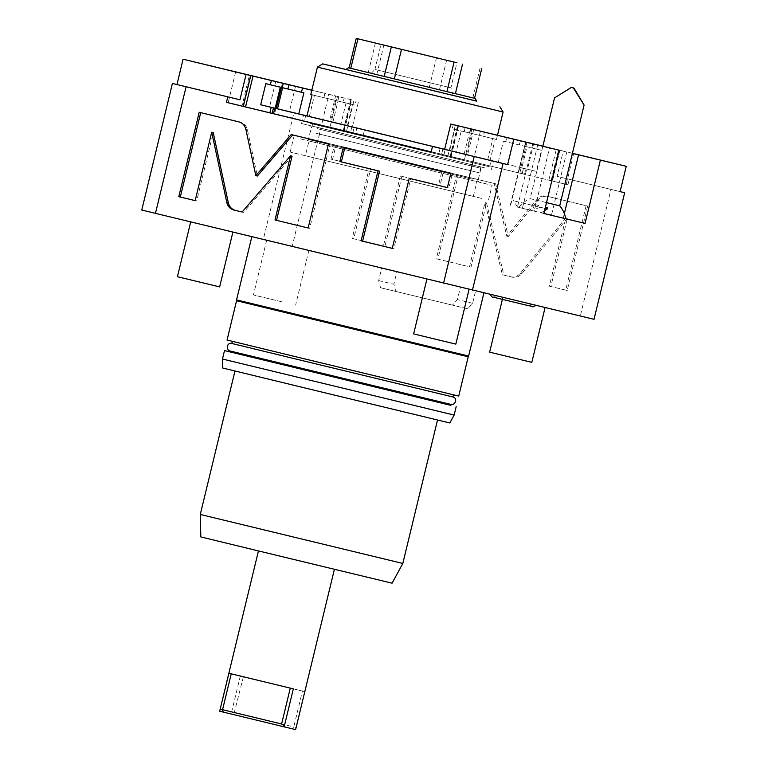 <?xml version="1.0" encoding="UTF-8"?>
<svg xmlns="http://www.w3.org/2000/svg" width="768" height="768" viewBox="0 0 768 768"><rect width="100%" height="100%" fill="white"/><g stroke="black" fill="none" stroke-linecap="round" stroke-linejoin="round"><path stroke-width="0.58" stroke-dasharray="3.84 2.88" d="M475.661 290.63L381.725 267.917L378.662 280.579L380.544 287.731L467.654 308.794L472.598 303.293L475.661 290.63L580.339 315.984L610.973 189.389L620.102 191.616L557.117 176.371L563.242 151.056L558.538 149.923L559.891 150.25L552.432 181.056L551.088 180.73L567.946 184.781L330.01 127.19L344.314 130.656L351.763 99.85L328.896 94.358L322.771 119.683L330.586 121.574L335.693 100.474L337.805 100.992L338.832 96.768L335.587 95.981L329.462 121.296M580.339 315.984L594.029 319.315M567.946 184.781L569.27 179.29L610.973 189.389M141.773 210.029L263.357 239.232L293.981 112.637L364.56 129.715L363.235 135.206M322.867 119.616L292.243 246.211L396.922 271.565L393.859 284.227L395.741 291.379M567.389 218.141L521.846 273.667C519.149 276.749 515.894 277.901 512.093 277.123L503.875 275.136L486.538 202.982L471.005 267.168L437.875 259.152L458.294 174.749L495.648 183.802L508.32 236.525L538.32 199.949C541.018 196.867 544.262 195.715 548.064 196.493L587.645 206.083L567.226 290.477L550.848 286.512L567.389 218.141L565.872 217.776L520.33 273.302C517.632 276.384 514.378 277.536 510.566 276.758L502.358 274.771L485.021 202.618L469.488 266.803L436.358 258.787L456.778 174.384L494.122 183.437L506.803 236.16L536.794 199.584C539.491 196.502 542.746 195.35 546.547 196.128L586.128 205.709L565.709 290.112L549.331 286.147L565.872 217.776M401.866 176.304L384.931 246.326L353.741 238.771L370.685 168.749L332.515 159.504L335.99 145.133L443.52 171.178L440.035 185.549L400.349 175.939L383.405 245.962L352.224 238.406L369.158 168.384L330.989 159.139L334.474 144.768L441.994 170.813L438.518 185.184L400.349 175.939M569.27 179.29L557.117 176.371M542.88 146.15L559.891 150.25M572.419 153.283L563.242 151.056M572.41 153.341L542.87 146.189M573.667 153.59L566.218 184.397L552.432 181.056M524.525 174.317L525.85 168.835L522.23 167.952L520.906 173.443L522.259 173.77L519.83 173.184L566.218 184.397M548.842 180.192L556.291 149.386M525.85 168.835L536.362 171.37L541.469 150.278L536.918 149.174L537.936 144.95M536.918 149.174L525.024 146.314L526.042 142.109M525.024 146.314L541.469 150.278M533.606 143.933L527.482 169.258L521.856 167.885L526.954 146.794M480.413 131.155L474.288 156.48L466.474 154.589L527.482 169.258M519.542 167.338L524.65 146.237L505.786 141.696L506.803 137.472M487.728 159.696L492.835 138.595L483.36 136.31L484.378 132.086M498.288 162.23L503.395 141.13L505.786 141.696M483.36 136.31L492.835 138.595M466.474 154.589L471.581 133.488M431.165 151.93L464.39 159.936L441.61 154.397L443.846 154.934L445.171 149.453L444.662 149.328L474.288 156.48M464.17 154.032L469.267 132.931L464.122 131.693L465.139 127.469M464.122 131.693L452.227 128.832L453.245 124.637M441.61 154.397L442.925 148.944M449.654 150.547L454.762 129.446L452.227 128.832M450.096 156.47L457.546 125.674M522.23 167.952L354.163 127.258L352.838 132.739L520.906 173.443M521.856 167.885L536.362 171.37M445.171 149.453L444.662 149.328M275.213 108.269L269.578 106.906L275.203 108.269M330.586 121.574L306.96 115.891M344.314 130.656L352.8 132.73L354.125 127.238L322.771 119.683M444.672 149.299L306.95 115.91L340.915 124.09L346.022 102.989L312.048 94.829M351.888 126.71L350.554 132.192L352.838 132.739M352.8 132.73L350.554 132.192M347.405 125.606L352.512 104.515L355.037 105.13L356.064 100.906M332.89 122.122L337.997 101.03L352.512 104.515M337.997 101.03L343.142 102.269L344.17 98.054M355.037 105.13L343.142 102.269M351.763 99.85L311.846 90.173M328.896 94.358L335.587 95.981M338.486 96.691L324.931 93.427L323.914 97.651L337.469 100.906L338.832 96.768M311.827 90.269L324.931 93.427M364.56 129.715L352.406 126.797L358.531 101.482M295.546 86.227L289.421 111.542L352.406 126.797M289.421 111.542L293.981 112.637M292.243 246.211L263.357 239.232M381.725 267.917L396.922 271.565M409.699 274.714L251.856 236.602L409.699 274.714M521.376 301.795L489.782 294.163L521.376 301.795M295.392 247.027L266.698 240.096L295.392 247.027M219.408 228.768L190.714 221.837L219.408 228.768M531.59 304.224L502.896 297.293L531.59 304.224M455.606 285.974L426.912 279.043L455.606 285.974M472.598 303.293L457.402 299.645L460.464 286.982M467.654 308.794L452.458 305.146L457.402 299.645M380.544 287.731L452.458 305.146M378.662 280.579L393.859 284.227M241.968 106.07L228.192 102.73L241.968 106.07L249.427 75.264M235.642 71.933L228.192 102.73M274.57 113.942L272.15 113.357L274.57 113.942L275.894 108.451M431.184 151.872L443.846 154.934M471.84 129.13L464.39 159.936M196.685 201.005L195.168 200.64L196.685 201.005L213.226 132.634M199.21 112.272L240.307 122.227C244.042 123.274 246.403 125.789 247.402 129.763L257.357 176.016M291.206 134.554L328.56 143.606M309.658 228.365L308.141 228L309.658 228.365L330.077 143.971M243.658 212.381L242.141 212.016L243.658 212.381L292.061 156.154M343.334 147.178L452.381 173.587L448.906 187.958L447.389 187.594L448.906 187.958M393.792 248.736L392.275 248.371L393.792 248.736L410.736 178.714M450.864 173.222L452.381 173.587M543.888 213.504L534.221 211.152L549.533 147.859M543.898 213.475L534.221 211.152M518.947 207.418L518.947 207.418A26.045 26.045 0 0 1 530.179 198.662L559.718 205.805M533.51 210.96L517.44 207.082L533.51 210.96M564.346 213.61L563.251 218.122M542.861 146.237L530.179 198.662L546.528 202.627M532.07 205.248L534.758 209.069L540.586 207.312L538.464 205.459L535.2 204.662L532.07 205.248L513.6 200.794L545.126 208.426M554.554 97.901L571.872 87.571M540.586 207.312L547.354 208.954M535.2 204.662L538.464 205.459M282.25 87.638L265.805 83.683M275.712 81.581L269.578 106.906M323.914 97.651L335.693 100.474M309.331 116.467L314.429 95.366M282.614 87.725L303.878 92.832M468.634 356.045L236.544 299.894M236.563 300.73L468.23 356.784M227.059 340.032L458.726 396.077M382.704 377.626L232.33 341.309L382.704 377.626M452.928 396.96L231.821 343.469M451.114 404.467L229.997 350.966M450.902 405.331L229.786 351.84L450.902 405.35M222.461 359.021L454.128 415.075M222.682 368.006L449.827 422.966M372.73 404.246L234.979 370.982L372.73 404.246M402.826 563.462L200.275 514.464M200.822 536.928L392.064 583.19M261.014 551.482L334.416 569.251L261.014 551.482M296.064 727.469L295.622 729.6L233.789 714.624L243.389 676.742L240.336 676.003L304.742 691.603L296.064 727.469L293.76 726.912L302.438 691.046L243.389 676.742M240.336 676.003L231.658 711.869L293.76 726.912L292.147 728.755M219.677 711.226L229.171 713.51L231.658 711.869M229.171 713.51L233.789 714.624M228.931 673.267L293.338 688.867M304.742 691.603L302.438 691.046M518.976 301.219L496.445 295.776L518.976 301.219M282.125 301.882L253.43 294.95L282.125 301.882M177.437 276.701L219.638 286.906M489.629 352.157L531.821 362.362M413.645 333.898L455.837 344.112M337.469 96.384L330.01 127.19M521.165 167.702L519.83 173.184M503.395 141.13L524.65 146.237M454.762 129.446L469.267 132.931M485.059 167.971L301.546 123.552L485.059 167.971M300.403 138.883L492.077 185.28L300.403 138.883M481.853 198.461L290.179 152.064L481.853 198.461M311.002 157.085L473.318 196.368L311.002 157.085M309.456 138.864L477.398 179.491L309.456 138.864L305.366 155.741M322.963 142.109L468.96 177.456L322.963 142.109M470.592 170.698L319.526 134.15L470.592 170.698L468.96 177.456M316.33 133.354L479.453 172.848L316.33 133.354M481.392 164.822L312.605 123.994L481.392 164.822L479.453 172.848M310.397 123.437L489.83 166.867L310.397 123.437M310.8 94.522L346.022 102.989M485.136 159.053L456.144 152.064L461.251 130.963L496.474 139.44L495.216 139.123L490.118 160.224L491.366 160.541L485.136 159.053M503.107 112.013L317.434 67.094M476.784 101.136L345.821 69.456M340.915 124.09L306.95 115.93M490.118 160.224L456.144 152.064M495.216 139.123L461.251 130.963M476.813 101.184L345.773 69.485M352.781 68.813L474.557 98.285L352.781 68.813M368.266 72.538L375.408 43.008M376.733 74.582L383.885 45.043M429.312 87.302L436.454 57.763M439.459 89.76L446.611 60.221M472.877 97.872L480.019 68.333M369.446 75.206L453.139 95.453L369.446 75.206L374.938 69.437L450.893 87.821L374.938 69.437L380.995 44.381M550.848 286.512L549.331 286.147M567.226 290.477L565.709 290.112M587.645 206.083L586.128 205.709M546.528 196.128L548.064 196.493L546.528 196.128M508.32 236.525L506.803 236.16M495.648 183.802L494.122 183.437M458.294 174.749L456.778 174.384M437.875 259.152L436.358 258.787M471.005 267.168L469.488 266.803M486.538 202.982L485.021 202.618M503.875 275.136L502.358 274.771M510.586 276.758L512.093 277.123L510.586 276.758M384.931 246.326L383.405 245.962M440.035 185.549L438.518 185.184M443.52 171.178L441.994 170.813M335.99 145.133L334.474 144.768M332.515 159.504L330.989 159.139M370.685 168.749L369.158 168.384M353.741 238.771L352.224 238.406M551.222 180.768L558.682 149.962M526.915 142.32L520.79 167.635M519.341 144.95L520.368 140.736M469.795 133.056L470.822 128.832M473.722 129.542L467.597 154.858M356.89 127.91L355.565 133.402M351.245 99.725L343.795 130.531M346.522 131.184L353.971 100.387M273.619 107.904L272.294 113.395M440.16 148.282L438.845 153.725M442.886 148.934L441.571 154.387M458.064 125.798L450.614 156.605M447.888 155.942L455.338 125.136M238.79 121.862L240.307 122.227M245.875 129.398L247.402 129.763M532.781 143.798L517.478 207.062M566.755 151.968L551.443 215.27M525.926 142.138L510.614 205.421M537.725 144.998L522.413 208.291M282.394 83.213L281.376 87.437M523.44 168.25L522.115 173.731M316.176 127.066L476.794 165.965L316.176 127.066M317.059 128.621L480.998 168.307L317.059 128.621M472.349 179.184L308.4 139.498L472.349 179.184M312.605 141.84L478.944 182.102L478.042 180.538L480.998 168.307L482.515 167.328L310.464 125.712L311.366 127.267L308.4 139.498L306.893 140.477L312.605 141.84M521.846 273.667L520.33 273.302M538.32 199.949L536.794 199.584M551.088 180.73L558.538 149.923M469.459 132.97L470.477 128.755M451.104 156.71L458.554 125.904M343.306 130.416L350.755 99.61M510.259 205.344L525.581 142.042M541.066 212.794L544.579 210.653M517.44 207.082L513.6 200.794L513.907 199.526M529.574 303.792C531.264 306.182 532.186 307.123 532.349 306.605L492.701 297.014L496.445 295.776M308.899 250.301L295.622 305.155M266.698 240.096L253.43 294.95M502.896 297.293L502.397 299.376M522.259 173.77L523.584 168.288M491.434 169.488L493.478 161.05M301.546 123.552L303.581 115.104M488.506 200.045L492.077 185.28M290.179 152.064L293.75 137.299M477.398 179.491L473.318 196.368M319.526 134.15L317.894 140.899M312.605 123.994L310.666 132.01M305.693 115.632L304.166 121.949M497.482 135.245L496.474 139.44M491.366 160.541L489.83 166.867M453.139 95.453L450.893 87.821L456.95 62.765"/><path stroke-width="1.15" d="M624.662 192.72L620.102 191.626L624.662 192.72L594.029 319.315L155.462 213.36L186.096 86.765L172.406 83.434L239.952 99.782L246.077 74.467L250.771 75.59L235.642 71.933L311.827 90.269M573.667 153.59L572.419 153.293L573.667 153.59M620.102 191.626L626.227 166.31L572.419 153.283M626.227 166.31L600.394 160.099L585.072 223.402L543.888 213.504L559.21 150.211L532.781 143.798M572.41 153.341L600.394 160.099M542.87 146.189L532.79 143.76M559.21 150.211L450.778 124.042L542.88 146.15M442.925 148.944L444.662 149.338L442.934 148.915M444.662 149.328L442.886 148.934M274.829 108.202L273.504 113.683L269.885 112.81L271.21 107.328L442.896 148.906M271.21 107.328L260.698 104.784L275.203 108.269L280.31 87.178M306.96 115.891L275.213 108.269M345.821 69.456L322.675 63.888L317.434 67.094L310.8 94.522L312.048 94.829L306.95 115.93L303.581 115.104L444.672 149.299M246.077 74.467L183.082 59.213L176.957 84.528M311.846 90.173L183.082 59.213M172.406 83.434L141.773 210.029L155.462 213.36M186.096 86.765L239.952 99.782M269.885 112.81L226.464 102.346L227.789 96.864M245.558 106.934L253.018 76.138M283.267 83.424L282.25 87.638L270.355 84.787L271.373 80.563M270.355 84.787L265.805 83.683L260.698 104.784M273.504 113.683L431.184 151.872M472.454 290.112L503.078 163.517L432.499 146.438L431.165 151.93L226.464 102.346M432.499 146.438L444.653 149.357L450.778 124.042M444.653 149.357L507.638 164.611L513.763 139.296M507.638 164.611L503.078 163.517M474.192 156.538L443.568 283.133M242.141 212.016L233.923 210.029C230.189 208.973 227.818 206.467 226.829 202.493L211.709 132.269L213.226 132.634L228.346 202.858C229.334 206.832 231.706 209.338 235.45 210.394L242.141 212.016L290.534 155.779L292.061 156.154L276.528 220.339L308.141 228L328.56 143.606L291.206 134.554L255.84 175.651L245.875 129.398C244.886 125.424 242.525 122.909 238.79 121.862L199.21 112.272L178.79 196.675L195.168 200.64L211.709 132.269M308.141 228L275.011 219.974L290.534 155.779M392.275 248.371L361.085 240.826L378.029 170.803L379.546 171.168L362.611 241.19L392.275 248.371L409.219 178.349L447.389 187.594L450.864 173.222L343.334 147.178L339.859 161.558L378.029 170.803M178.79 196.675L195.168 200.64M200.726 112.646L180.307 197.04M255.84 175.651L257.357 176.016L292.723 134.928M275.011 219.974L276.528 220.339M344.851 147.552L341.376 161.923L379.546 171.168M409.219 178.349L447.389 187.594M361.085 240.826L362.611 241.19M339.859 161.558L341.376 161.923M585.072 223.402L543.898 213.475M578.563 154.829L564.346 213.61M584.083 105.053L573.408 87.955L571.296 87.446L573.974 88.08L584.093 105.053L559.718 205.805A26.045 26.045 0 0 1 565.699 218.736A26.045 26.045 -78.3 0 0 559.709 205.805L546.528 202.627M571.296 87.446L554.554 97.901L542.861 146.237M573.974 88.08L573.408 87.955M544.579 210.653L547.354 208.954L545.126 208.426M545.424 207.158L547.661 207.686L545.434 207.149M277.517 108.826L282.614 87.725L287.923 89.002L288.95 84.787M298.771 113.933L303.878 92.832L301.488 92.266L302.506 88.042M301.488 92.266L287.923 89.002M468.634 356.045L468.23 356.784L310.685 318.739L236.563 300.73L236.544 299.894L468.634 356.045L483.917 292.867M236.563 300.73L227.059 340.032L301.171 358.042L458.726 396.077L468.23 356.784M232.33 341.338L231.811 343.469L302.554 360.653L452.928 396.96L453.446 394.829M450.902 405.331L224.506 350.582L229.786 351.84L229.997 350.966L451.104 404.458C454.282 405.83 458.563 398.582 452.918 396.96M451.114 404.467L450.902 405.35L447.667 404.592L229.786 351.859M222.461 359.021L222.682 368.006L295.354 385.661L449.827 422.966L454.128 415.075L222.461 359.021L224.506 350.582M402.826 563.462L392.064 583.19L262.003 551.789L200.822 536.928L200.275 514.464L402.826 563.462L437.52 420.019M334.406 569.299L295.622 729.6L284.966 727.037L284.41 725.779L281.606 723.994L290.285 688.128M284.41 725.779L293.338 688.867L228.931 673.267L219.677 711.226L258.451 550.925M284.966 727.037L219.677 711.226M220.253 709.133L222.557 709.69L231.235 673.834M223.152 712.07L222.557 709.69L281.606 723.994M232.896 232.109L219.638 286.906L181.142 277.603L177.437 276.701L190.704 221.894M545.078 307.555L531.821 362.362L489.629 352.157L502.397 299.376M469.094 289.306L455.837 344.112L427.142 337.181L413.645 333.898L426.902 279.091M306.95 115.93L305.693 115.622L306.95 115.91M317.434 67.094L503.107 112.013L497.482 135.245M322.675 63.888L476.784 101.136M345.773 69.485L476.813 101.184L475.123 98.429L348.528 67.795L345.773 69.485M475.123 98.429L348.528 67.795M394.349 78.922L401.491 49.382L357.926 38.813L350.784 68.352M384.192 76.464L391.344 46.925M349.104 67.939L356.246 38.4L357.926 38.813M356.246 38.4L401.491 49.382M383.549 44.995L456.95 62.765L383.549 44.995M474.557 98.285L481.699 68.746M455.386 93.677L462.538 64.138M446.918 91.632L454.07 62.093M243.178 106.368L250.627 75.562M226.829 202.493L228.346 202.858M233.923 210.029L235.45 210.394M281.376 87.437L276.278 108.518M243.322 106.397L250.771 75.59M272.15 113.357L273.475 107.875M547.661 207.686L547.354 208.954M236.544 299.894L251.837 236.698M230.006 350.966C226.55 350.736 226.061 342.336 231.821 343.469M456.173 406.627L454.128 415.075M200.275 514.464L234.97 371.021M536.237 305.405C530.198 307.978 534.835 306.442 528.893 305.779L493.2 297.139C493.027 297.907 491.894 296.909 489.782 294.163M499.91 106.771L503.107 112.013"/></g></svg>
